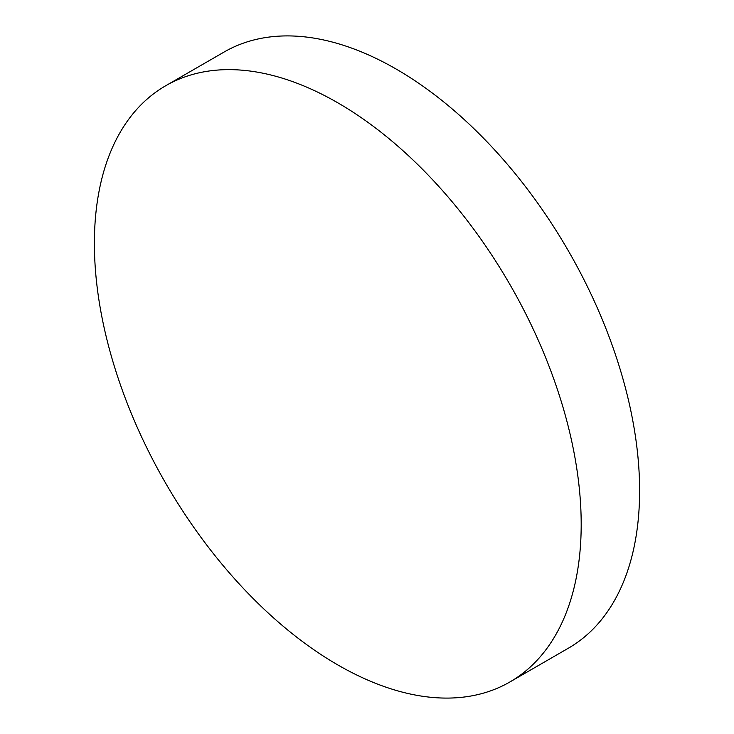<?xml version="1.0" encoding="UTF-8"?>
<svg xmlns="http://www.w3.org/2000/svg" width="734" height="734" viewBox="0 0 734 734"><rect width="100%" height="100%" fill="white"/><g stroke="black" fill="none" stroke-linecap="round" stroke-linejoin="round"><path stroke-width="1.1" d="M337.796 664.921A344.218 198.74 -120 0 0 509.901 681.969A344.218 198.74 -120 0 0 562.666 406.141A344.218 198.74 -120 0 0 337.796 102.806A344.218 198.74 -120 0 0 165.682 85.759A344.218 198.74 -120 0 0 112.917 361.587A344.218 198.74 -120 0 0 337.796 664.921M509.901 681.969L568.318 648.241A344.218 198.74 -120 0 0 621.083 372.413A344.218 198.74 -120 0 0 396.204 69.079A344.218 198.74 -120 0 0 224.099 52.031L165.682 85.759"/></g></svg>
